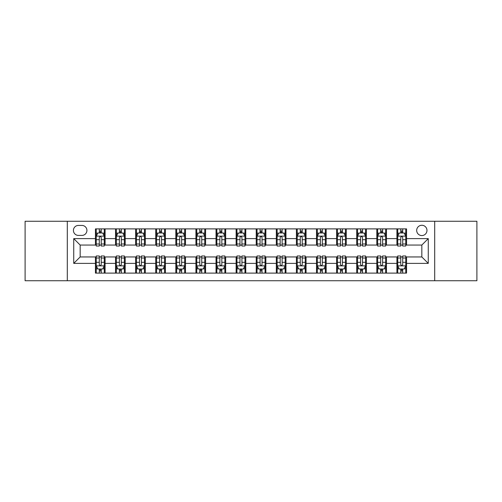 <?xml version="1.0" encoding="UTF-8"?>
<svg xmlns="http://www.w3.org/2000/svg" width="502" height="502" viewBox="0 0 502 502"><rect width="100%" height="100%" fill="white"/><g stroke="black" fill="none" stroke-linecap="round" stroke-linejoin="round"><path stroke-width="0.75" d="M421.831 225.272A5.145 5.145 0 0 0 416.685 230.418A5.145 5.145 0 0 0 421.831 235.563A5.145 5.145 0 0 0 426.976 230.418A5.145 5.145 0 0 0 421.831 225.272M434.694 280.743L476.9 280.743L476.9 221.256L434.694 221.256L434.694 280.743L67.306 280.743L67.306 221.256L25.1 221.256L25.1 280.743L67.306 280.743M78.4 235.407L81.939 235.407A4.982 4.982 0 0 0 86.921 230.418A4.982 4.982 0 0 0 81.939 225.436L78.4 225.436A4.982 4.982 0 0 0 73.417 230.418A4.982 4.982 0 0 0 78.4 235.407M434.694 221.256L67.306 221.256M95.443 263.381L73.738 263.381L73.738 238.619L95.443 238.619L95.443 245.051L80.169 245.051L80.169 256.949L95.443 256.949L95.443 273.107L406.557 273.107L406.557 256.949L421.831 256.949L421.831 245.051L406.557 245.051L406.557 238.619L428.262 238.619L428.262 263.381L406.557 263.381M406.557 238.619L406.557 228.893L95.443 228.893L95.443 238.619M396.913 228.893L396.913 245.051L397.716 245.051M400.772 245.051L402.698 245.051M405.754 245.051L406.557 245.051M396.913 245.051L385.655 245.051M376.814 228.893L376.814 245.051L377.617 245.051M380.673 245.051L382.599 245.051M376.814 245.051L365.556 245.051M356.715 228.893L356.715 245.051L357.518 245.051M360.574 245.051L362.5 245.051M356.715 245.051L345.458 245.051M336.616 228.893L336.616 245.051L337.419 245.051M340.475 245.051L342.408 245.051M336.616 245.051L325.365 245.051M316.517 228.893L316.517 245.051L317.32 245.051M320.376 245.051L322.309 245.051M316.517 245.051L305.266 245.051M296.418 228.893L296.418 245.051L297.228 245.051M300.278 245.051L302.21 245.051M296.418 245.051L285.167 245.051M276.326 228.893L276.326 245.051L277.129 245.051M280.185 245.051L282.111 245.051M276.326 245.051L265.069 245.051M256.227 228.893L256.227 245.051L257.03 245.051M260.086 245.051L262.013 245.051M256.227 245.051L244.97 245.051M236.128 228.893L236.128 245.051L236.931 245.051M239.987 245.051L241.914 245.051M236.128 245.051L224.871 245.051M216.029 228.893L216.029 245.051L216.833 245.051M219.889 245.051L221.815 245.051M216.029 245.051L204.772 245.051M195.931 228.893L195.931 245.051L196.734 245.051M199.79 245.051L201.722 245.051M195.931 245.051L184.68 245.051M175.832 228.893L175.832 245.051L176.635 245.051M179.691 245.051L181.624 245.051M175.832 245.051L164.581 245.051M155.739 228.893L155.739 245.051L156.542 245.051M159.592 245.051L161.525 245.051M155.739 245.051L144.482 245.051M135.64 228.893L135.64 245.051L136.444 245.051M139.5 245.051L141.426 245.051M135.64 245.051L124.383 245.051M115.542 228.893L115.542 245.051L116.345 245.051M119.401 245.051L121.327 245.051M115.542 245.051L104.284 245.051M95.443 245.051L96.246 245.051M99.302 245.051L101.228 245.051M95.443 256.949L96.246 256.949M99.302 256.949L101.228 256.949M104.284 256.949L105.087 256.949L105.087 273.107M116.345 256.949L105.087 256.949M119.401 256.949L121.327 256.949M124.383 256.949L125.186 256.949L125.186 273.107M136.444 256.949L125.186 256.949M139.5 256.949L141.426 256.949M144.482 256.949L145.285 256.949L145.285 273.107M156.542 256.949L145.285 256.949M159.592 256.949L161.525 256.949M164.581 256.949L165.384 256.949L165.384 273.107M176.635 256.949L165.384 256.949M179.691 256.949L181.624 256.949M184.68 256.949L185.483 256.949L185.483 273.107M196.734 256.949L185.483 256.949M199.79 256.949L201.722 256.949M204.772 256.949L205.582 256.949L205.582 273.107M216.833 256.949L205.582 256.949M219.889 256.949L221.815 256.949M224.871 256.949L225.674 256.949L225.674 273.107M236.931 256.949L225.674 256.949M239.987 256.949L241.914 256.949M244.97 256.949L245.773 256.949L245.773 273.107M257.03 256.949L245.773 256.949M260.086 256.949L262.013 256.949M265.069 256.949L265.872 256.949L265.872 273.107M277.129 256.949L265.872 256.949M280.185 256.949L282.111 256.949M285.167 256.949L285.971 256.949L285.971 273.107M297.228 256.949L285.971 256.949M300.278 256.949L302.21 256.949M305.266 256.949L306.069 256.949L306.069 273.107M317.32 256.949L306.069 256.949M320.376 256.949L322.309 256.949M325.365 256.949L326.168 256.949L326.168 273.107M337.419 256.949L326.168 256.949M340.475 256.949L342.408 256.949M345.458 256.949L346.261 256.949L346.261 273.107M357.518 256.949L346.261 256.949M360.574 256.949L362.5 256.949M365.556 256.949L366.36 256.949L366.36 273.107M377.617 256.949L366.36 256.949M380.673 256.949L382.599 256.949M385.655 256.949L386.458 256.949L386.458 273.107M397.716 256.949L386.458 256.949M400.772 256.949L402.698 256.949M405.754 256.949L406.557 256.949M105.087 228.893L105.087 245.051M95.443 232.909L96.246 232.909M99.302 232.909L101.228 232.909M104.284 232.909L105.087 232.909M95.443 269.091L96.246 269.091M99.302 269.091L101.228 269.091M104.284 269.091L105.087 269.091M115.542 256.949L115.542 273.107M125.186 228.893L125.186 245.051M115.542 232.909L116.345 232.909M119.401 232.909L121.327 232.909M124.383 232.909L125.186 232.909M115.542 269.091L116.345 269.091M119.401 269.091L121.327 269.091M124.383 269.091L125.186 269.091M135.64 256.949L135.64 273.107M135.64 269.091L136.444 269.091M139.5 269.091L141.426 269.091M144.482 269.091L145.285 269.091M145.285 228.893L145.285 245.051M135.64 232.909L136.444 232.909M139.5 232.909L141.426 232.909M144.482 232.909L145.285 232.909M155.739 256.949L155.739 273.107M155.739 269.091L156.542 269.091M159.592 269.091L161.525 269.091M164.581 269.091L165.384 269.091M165.384 228.893L165.384 245.051M155.739 232.909L156.542 232.909M159.592 232.909L161.525 232.909M164.581 232.909L165.384 232.909M175.832 256.949L175.832 273.107M175.832 269.091L176.635 269.091M179.691 269.091L181.624 269.091M184.68 269.091L185.483 269.091M185.483 228.893L185.483 245.051M175.832 232.909L176.635 232.909M179.691 232.909L181.624 232.909M184.68 232.909L185.483 232.909M195.931 256.949L195.931 273.107M195.931 269.091L196.734 269.091M199.79 269.091L201.722 269.091M204.772 269.091L205.582 269.091M205.582 228.893L205.582 245.051M195.931 232.909L196.734 232.909M199.79 232.909L201.722 232.909M204.772 232.909L205.582 232.909M216.029 256.949L216.029 273.107M216.029 269.091L216.833 269.091M219.889 269.091L221.815 269.091M224.871 269.091L225.674 269.091M225.674 228.893L225.674 245.051M216.029 232.909L216.833 232.909M219.889 232.909L221.815 232.909M224.871 232.909L225.674 232.909M236.128 256.949L236.128 273.107M236.128 269.091L236.931 269.091M239.987 269.091L241.914 269.091M244.97 269.091L245.773 269.091M245.773 228.893L245.773 245.051M236.128 232.909L236.931 232.909M239.987 232.909L241.914 232.909M244.97 232.909L245.773 232.909M256.227 256.949L256.227 273.107M256.227 269.091L257.03 269.091M260.086 269.091L262.013 269.091M265.069 269.091L265.872 269.091M265.872 228.893L265.872 245.051M256.227 232.909L257.03 232.909M260.086 232.909L262.013 232.909M265.069 232.909L265.872 232.909M276.326 256.949L276.326 273.107M276.326 269.091L277.129 269.091M280.185 269.091L282.111 269.091M285.167 269.091L285.971 269.091M285.971 228.893L285.971 245.051M276.326 232.909L277.129 232.909M280.185 232.909L282.111 232.909M285.167 232.909L285.971 232.909M296.418 256.949L296.418 273.107M296.418 269.091L297.228 269.091M300.278 269.091L302.21 269.091M305.266 269.091L306.069 269.091M306.069 228.893L306.069 245.051M296.418 232.909L297.228 232.909M300.278 232.909L302.21 232.909M305.266 232.909L306.069 232.909M316.517 256.949L316.517 273.107M316.517 269.091L317.32 269.091M320.376 269.091L322.309 269.091M325.365 269.091L326.168 269.091M326.168 228.893L326.168 245.051M316.517 232.909L317.32 232.909M320.376 232.909L322.309 232.909M325.365 232.909L326.168 232.909M336.616 256.949L336.616 273.107M336.616 269.091L337.419 269.091M340.475 269.091L342.408 269.091M345.458 269.091L346.261 269.091M346.261 228.893L346.261 245.051M336.616 232.909L337.419 232.909M340.475 232.909L342.408 232.909M345.458 232.909L346.261 232.909M356.715 256.949L356.715 273.107M356.715 269.091L357.518 269.091M360.574 269.091L362.5 269.091M365.556 269.091L366.36 269.091M366.36 228.893L366.36 245.051M356.715 232.909L357.518 232.909M360.574 232.909L362.5 232.909M365.556 232.909L366.36 232.909M376.814 256.949L376.814 273.107M376.814 269.091L377.617 269.091M380.673 269.091L382.599 269.091M385.655 269.091L386.458 269.091M386.458 228.893L386.458 245.051M376.814 232.909L377.617 232.909M380.673 232.909L382.599 232.909M385.655 232.909L386.458 232.909M396.913 256.949L396.913 273.107M396.913 269.091L397.716 269.091M400.772 269.091L402.698 269.091M405.754 269.091L406.557 269.091M396.913 232.909L397.716 232.909M400.772 232.909L402.698 232.909M405.754 232.909L406.557 232.909M80.169 245.051L73.738 238.619M80.169 256.949L73.738 263.381M428.262 238.619L421.831 245.051M428.262 263.381L421.831 256.949M101.228 230.983L99.302 230.983M104.284 243.997L101.228 243.997L101.228 246.018L104.284 246.018L104.284 236.21L102.678 232.991L97.852 232.991L96.246 236.21L96.246 246.018L99.302 246.018L99.302 243.997L96.246 243.997M96.246 236.21L96.246 228.893M104.284 236.21L104.284 228.893M99.302 232.991L99.302 228.893M101.228 228.893L101.228 232.991M101.228 243.997L101.228 237.415C100.588 236.172 99.948 236.172 99.302 237.415L99.302 243.997M99.302 271.017L101.228 271.017M96.246 258.003L99.302 258.003L99.302 255.982L96.246 255.982L96.246 265.79L97.852 269.009L102.678 269.009L104.284 265.79L104.284 255.982L101.228 255.982L101.228 258.003L104.284 258.003M104.284 265.79L104.284 273.107M96.246 265.79L96.246 273.107M101.228 269.009L101.228 273.107M99.302 273.107L99.302 269.009M99.302 258.003L99.302 264.585C99.942 265.828 100.588 265.828 101.228 264.585L101.228 258.003M121.327 230.983L119.401 230.983M124.383 243.997L121.327 243.997L121.327 246.018L124.383 246.018L124.383 236.21L122.777 232.991L117.951 232.991L116.345 236.21L116.345 246.018L119.401 246.018L119.401 243.997L116.345 243.997M116.345 236.21L116.345 228.893M124.383 236.21L124.383 228.893M119.401 232.991L119.401 228.893M121.327 228.893L121.327 232.991M121.327 243.997L121.327 237.415C120.687 236.172 120.041 236.172 119.401 237.415L119.401 243.997M141.426 230.983L139.5 230.983M144.482 243.997L141.426 243.997L141.426 246.018L144.482 246.018L144.482 236.21L142.875 232.991L138.05 232.991L136.444 236.21L136.444 246.018L139.5 246.018L139.5 243.997L136.444 243.997M136.444 236.21L136.444 228.893M144.482 236.21L144.482 228.893M139.5 232.991L139.5 228.893M141.426 228.893L141.426 232.991M141.426 243.997L141.426 237.415C140.786 236.172 140.14 236.172 139.5 237.415L139.5 243.997M161.525 230.983L159.592 230.983M164.581 243.997L161.525 243.997L161.525 246.018L164.581 246.018L164.581 236.21L162.974 232.991L158.149 232.991L156.542 236.21L156.542 246.018L159.592 246.018L159.592 243.997L156.542 243.997M156.542 236.21L156.542 228.893M164.581 236.21L164.581 228.893M159.592 232.991L159.592 228.893M161.525 228.893L161.525 232.991M161.525 243.997L161.525 237.415C160.885 236.172 160.238 236.172 159.592 237.415L159.592 243.997M119.401 271.017L121.327 271.017M116.345 258.003L119.401 258.003L119.401 255.982L116.345 255.982L116.345 265.79L117.951 269.009L122.777 269.009L124.383 265.79L124.383 255.982L121.327 255.982L121.327 258.003L124.383 258.003M124.383 265.79L124.383 273.107M116.345 265.79L116.345 273.107M121.327 269.009L121.327 273.107M119.401 273.107L119.401 269.009M119.401 258.003L119.401 264.585C120.041 265.828 120.687 265.828 121.327 264.585L121.327 258.003M139.5 271.017L141.426 271.017M136.444 258.003L139.5 258.003L139.5 255.982L136.444 255.982L136.444 265.79L138.05 269.009L142.875 269.009L144.482 265.79L144.482 255.982L141.426 255.982L141.426 258.003L144.482 258.003M144.482 265.79L144.482 273.107M136.444 265.79L136.444 273.107M141.426 269.009L141.426 273.107M139.5 273.107L139.5 269.009M139.5 258.003L139.5 264.585C140.14 265.828 140.78 265.828 141.426 264.585L141.426 258.003M159.592 271.017L161.525 271.017M156.542 258.003L159.592 258.003L159.592 255.982L156.542 255.982L156.542 265.79L158.149 269.009L162.974 269.009L164.581 265.79L164.581 255.982L161.525 255.982L161.525 258.003L164.581 258.003M164.581 265.79L164.581 273.107M156.542 265.79L156.542 273.107M161.525 269.009L161.525 273.107M159.592 273.107L159.592 269.009M159.592 258.003L159.592 264.585C160.238 265.828 160.878 265.828 161.525 264.585L161.525 258.003M181.624 230.983L179.691 230.983M184.68 243.997L181.624 243.997L181.624 246.018L184.68 246.018L184.68 236.21L183.067 232.991L178.248 232.991L176.635 236.21L176.635 246.018L179.691 246.018L179.691 243.997L176.635 243.997M176.635 236.21L176.635 228.893M184.68 236.21L184.68 228.893M179.691 232.991L179.691 228.893M181.624 228.893L181.624 232.991M181.624 243.997L181.624 237.415C180.977 236.172 180.337 236.172 179.691 237.415L179.691 243.997M179.691 271.017L181.624 271.017M176.635 258.003L179.691 258.003L179.691 255.982L176.635 255.982L176.635 265.79L178.248 269.009L183.067 269.009L184.68 265.79L184.68 255.982L181.624 255.982L181.624 258.003L184.68 258.003M184.68 265.79L184.68 273.107M176.635 265.79L176.635 273.107M181.624 269.009L181.624 273.107M179.691 273.107L179.691 269.009M179.691 258.003L179.691 264.585C180.337 265.828 180.977 265.828 181.624 264.585L181.624 258.003M201.722 230.983L199.79 230.983M204.772 243.997L201.722 243.997L201.722 246.018L204.772 246.018L204.772 236.21L203.166 232.991L198.346 232.991L196.734 236.21L196.734 246.018L199.79 246.018L199.79 243.997L196.734 243.997M196.734 236.21L196.734 228.893M204.772 236.21L204.772 228.893M199.79 232.991L199.79 228.893M201.722 228.893L201.722 232.991M201.722 243.997L201.722 237.415C201.076 236.172 200.436 236.172 199.79 237.415L199.79 243.997M221.815 230.983L219.889 230.983M224.871 243.997L221.815 243.997L221.815 246.018L224.871 246.018L224.871 236.21L223.264 232.991L218.439 232.991L216.833 236.21L216.833 246.018L219.889 246.018L219.889 243.997L216.833 243.997M216.833 236.21L216.833 228.893M224.871 236.21L224.871 228.893M219.889 232.991L219.889 228.893M221.815 228.893L221.815 232.991M221.815 243.997L221.815 237.415C221.175 236.172 220.535 236.172 219.889 237.415L219.889 243.997M241.914 230.983L239.987 230.983M244.97 243.997L241.914 243.997L241.914 246.018L244.97 246.018L244.97 236.21L243.363 232.991L238.538 232.991L236.931 236.21L236.931 246.018L239.987 246.018L239.987 243.997L236.931 243.997M236.931 236.21L236.931 228.893M244.97 236.21L244.97 228.893M239.987 232.991L239.987 228.893M241.914 228.893L241.914 232.991M241.914 243.997L241.914 237.415C241.274 236.172 240.627 236.172 239.987 237.415L239.987 243.997M262.013 230.983L260.086 230.983M265.069 243.997L262.013 243.997L262.013 246.018L265.069 246.018L265.069 236.21L263.462 232.991L258.637 232.991L257.03 236.21L257.03 246.018L260.086 246.018L260.086 243.997L257.03 243.997M257.03 236.21L257.03 228.893M265.069 236.21L265.069 228.893M260.086 232.991L260.086 228.893M262.013 228.893L262.013 232.991M262.013 243.997L262.013 237.415C261.373 236.172 260.726 236.172 260.086 237.415L260.086 243.997M282.111 230.983L280.185 230.983M285.167 243.997L282.111 243.997L282.111 246.018L285.167 246.018L285.167 236.21L283.561 232.991L278.735 232.991L277.129 236.21L277.129 246.018L280.185 246.018L280.185 243.997L277.129 243.997M277.129 236.21L277.129 228.893M285.167 236.21L285.167 228.893M280.185 232.991L280.185 228.893M282.111 228.893L282.111 232.991M282.111 243.997L282.111 237.415C281.471 236.172 280.825 236.172 280.185 237.415L280.185 243.997M199.79 271.017L201.722 271.017M196.734 258.003L199.79 258.003L199.79 255.982L196.734 255.982L196.734 265.79L198.346 269.009L203.166 269.009L204.772 265.79L204.772 255.982L201.722 255.982L201.722 258.003L204.772 258.003M204.772 265.79L204.772 273.107M196.734 265.79L196.734 273.107M201.722 269.009L201.722 273.107M199.79 273.107L199.79 269.009M199.79 258.003L199.79 264.585C200.43 265.828 201.076 265.828 201.722 264.585L201.722 258.003M219.889 271.017L221.815 271.017M216.833 258.003L219.889 258.003L219.889 255.982L216.833 255.982L216.833 265.79L218.439 269.009L223.264 269.009L224.871 265.79L224.871 255.982L221.815 255.982L221.815 258.003L224.871 258.003M224.871 265.79L224.871 273.107M216.833 265.79L216.833 273.107M221.815 269.009L221.815 273.107M219.889 273.107L219.889 269.009M219.889 258.003L219.889 264.585C220.529 265.828 221.175 265.828 221.815 264.585L221.815 258.003M239.987 271.017L241.914 271.017M236.931 258.003L239.987 258.003L239.987 255.982L236.931 255.982L236.931 265.79L238.538 269.009L243.363 269.009L244.97 265.79L244.97 255.982L241.914 255.982L241.914 258.003L244.97 258.003M244.97 265.79L244.97 273.107M236.931 265.79L236.931 273.107M241.914 269.009L241.914 273.107M239.987 273.107L239.987 269.009M239.987 258.003L239.987 264.585C240.627 265.828 241.274 265.828 241.914 264.585L241.914 258.003M260.086 271.017L262.013 271.017M257.03 258.003L260.086 258.003L260.086 255.982L257.03 255.982L257.03 265.79L258.637 269.009L263.462 269.009L265.069 265.79L265.069 255.982L262.013 255.982L262.013 258.003L265.069 258.003M265.069 265.79L265.069 273.107M257.03 265.79L257.03 273.107M262.013 269.009L262.013 273.107M260.086 273.107L260.086 269.009M260.086 258.003L260.086 264.585C260.726 265.828 261.373 265.828 262.013 264.585L262.013 258.003M280.185 271.017L282.111 271.017M277.129 258.003L280.185 258.003L280.185 255.982L277.129 255.982L277.129 265.79L278.735 269.009L283.561 269.009L285.167 265.79L285.167 255.982L282.111 255.982L282.111 258.003L285.167 258.003M285.167 265.79L285.167 273.107M277.129 265.79L277.129 273.107M282.111 269.009L282.111 273.107M280.185 273.107L280.185 269.009M280.185 258.003L280.185 264.585C280.825 265.828 281.465 265.828 282.111 264.585L282.111 258.003M302.21 230.983L300.278 230.983M305.266 243.997L302.21 243.997L302.21 246.018L305.266 246.018L305.266 236.21L303.654 232.991L298.834 232.991L297.228 236.21L297.228 246.018L300.278 246.018L300.278 243.997L297.228 243.997M297.228 236.21L297.228 228.893M305.266 236.21L305.266 228.893M300.278 232.991L300.278 228.893M302.21 228.893L302.21 232.991M302.21 243.997L302.21 237.415C301.57 236.172 300.924 236.172 300.278 237.415L300.278 243.997M300.278 271.017L302.21 271.017M297.228 258.003L300.278 258.003L300.278 255.982L297.228 255.982L297.228 265.79L298.834 269.009L303.654 269.009L305.266 265.79L305.266 255.982L302.21 255.982L302.21 258.003L305.266 258.003M305.266 265.79L305.266 273.107M297.228 265.79L297.228 273.107M302.21 269.009L302.21 273.107M300.278 273.107L300.278 269.009M300.278 258.003L300.278 264.585C300.924 265.828 301.564 265.828 302.21 264.585L302.21 258.003M322.309 230.983L320.376 230.983M325.365 243.997L322.309 243.997L322.309 246.018L325.365 246.018L325.365 236.21L323.752 232.991L318.933 232.991L317.32 236.21L317.32 246.018L320.376 246.018L320.376 243.997L317.32 243.997M317.32 236.21L317.32 228.893M325.365 236.21L325.365 228.893M320.376 232.991L320.376 228.893M322.309 228.893L322.309 232.991M322.309 243.997L322.309 237.415C321.663 236.172 321.023 236.172 320.376 237.415L320.376 243.997M320.376 271.017L322.309 271.017M317.32 258.003L320.376 258.003L320.376 255.982L317.32 255.982L317.32 265.79L318.933 269.009L323.752 269.009L325.365 265.79L325.365 255.982L322.309 255.982L322.309 258.003L325.365 258.003M325.365 265.79L325.365 273.107M317.32 265.79L317.32 273.107M322.309 269.009L322.309 273.107M320.376 273.107L320.376 269.009M320.376 258.003L320.376 264.585C321.023 265.828 321.663 265.828 322.309 264.585L322.309 258.003M342.408 230.983L340.475 230.983M345.458 243.997L342.408 243.997L342.408 246.018L345.458 246.018L345.458 236.21L343.851 232.991L339.026 232.991L337.419 236.21L337.419 246.018L340.475 246.018L340.475 243.997L337.419 243.997M337.419 236.21L337.419 228.893M345.458 236.21L345.458 228.893M340.475 232.991L340.475 228.893M342.408 228.893L342.408 232.991M342.408 243.997L342.408 237.415C341.762 236.172 341.122 236.172 340.475 237.415L340.475 243.997M340.475 271.017L342.408 271.017M337.419 258.003L340.475 258.003L340.475 255.982L337.419 255.982L337.419 265.79L339.026 269.009L343.851 269.009L345.458 265.79L345.458 255.982L342.408 255.982L342.408 258.003L345.458 258.003M345.458 265.79L345.458 273.107M337.419 265.79L337.419 273.107M342.408 269.009L342.408 273.107M340.475 273.107L340.475 269.009M340.475 258.003L340.475 264.585C341.115 265.828 341.762 265.828 342.408 264.585L342.408 258.003M362.5 230.983L360.574 230.983M365.556 243.997L362.5 243.997L362.5 246.018L365.556 246.018L365.556 236.21L363.95 232.991L359.125 232.991L357.518 236.21L357.518 246.018L360.574 246.018L360.574 243.997L357.518 243.997M357.518 236.21L357.518 228.893M365.556 236.21L365.556 228.893M360.574 232.991L360.574 228.893M362.5 228.893L362.5 232.991M362.5 243.997L362.5 237.415C361.86 236.172 361.22 236.172 360.574 237.415L360.574 243.997M360.574 271.017L362.5 271.017M357.518 258.003L360.574 258.003L360.574 255.982L357.518 255.982L357.518 265.79L359.125 269.009L363.95 269.009L365.556 265.79L365.556 255.982L362.5 255.982L362.5 258.003L365.556 258.003M365.556 265.79L365.556 273.107M357.518 265.79L357.518 273.107M362.5 269.009L362.5 273.107M360.574 273.107L360.574 269.009M360.574 258.003L360.574 264.585C361.214 265.828 361.86 265.828 362.5 264.585L362.5 258.003M382.599 230.983L380.673 230.983M385.655 243.997L382.599 243.997L382.599 246.018L385.655 246.018L385.655 236.21L384.049 232.991L379.223 232.991L377.617 236.21L377.617 246.018L380.673 246.018L380.673 243.997L377.617 243.997M377.617 236.21L377.617 228.893M385.655 236.21L385.655 228.893M380.673 232.991L380.673 228.893M382.599 228.893L382.599 232.991M382.599 243.997L382.599 237.415C381.959 236.172 381.313 236.172 380.673 237.415L380.673 243.997M380.673 271.017L382.599 271.017M377.617 258.003L380.673 258.003L380.673 255.982L377.617 255.982L377.617 265.79L379.223 269.009L384.049 269.009L385.655 265.79L385.655 255.982L382.599 255.982L382.599 258.003L385.655 258.003M385.655 265.79L385.655 273.107M377.617 265.79L377.617 273.107M382.599 269.009L382.599 273.107M380.673 273.107L380.673 269.009M380.673 258.003L380.673 264.585C381.313 265.828 381.959 265.828 382.599 264.585L382.599 258.003M402.698 230.983L400.772 230.983M405.754 243.997L402.698 243.997L402.698 246.018L405.754 246.018L405.754 236.21L404.148 232.991L399.322 232.991L397.716 236.21L397.716 246.018L400.772 246.018L400.772 243.997L397.716 243.997M397.716 236.21L397.716 228.893M405.754 236.21L405.754 228.893M400.772 232.991L400.772 228.893M402.698 228.893L402.698 232.991M402.698 243.997L402.698 237.415C402.058 236.172 401.412 236.172 400.772 237.415L400.772 243.997M400.772 271.017L402.698 271.017M397.716 258.003L400.772 258.003L400.772 255.982L397.716 255.982L397.716 265.79L399.322 269.009L404.148 269.009L405.754 265.79L405.754 255.982L402.698 255.982L402.698 258.003L405.754 258.003M405.754 265.79L405.754 273.107M397.716 265.79L397.716 273.107M402.698 269.009L402.698 273.107M400.772 273.107L400.772 269.009M400.772 258.003L400.772 264.585C401.412 265.828 402.052 265.828 402.698 264.585L402.698 258.003M115.542 263.381L105.087 263.381M115.542 238.619L105.087 238.619M135.64 238.619L125.186 238.619M135.64 263.381L125.186 263.381M155.739 238.619L145.285 238.619M155.739 263.381L145.285 263.381M175.832 238.619L165.384 238.619M175.832 263.381L165.384 263.381M195.931 238.619L185.483 238.619M195.931 263.381L185.483 263.381M216.029 238.619L205.582 238.619M216.029 263.381L205.582 263.381M236.128 238.619L225.674 238.619M236.128 263.381L225.674 263.381M256.227 238.619L245.773 238.619M256.227 263.381L245.773 263.381M276.326 238.619L265.872 238.619M276.326 263.381L265.872 263.381M296.418 238.619L285.971 238.619M296.418 263.381L285.971 263.381M316.517 238.619L306.069 238.619M316.517 263.381L306.069 263.381M336.616 238.619L326.168 238.619M336.616 263.381L326.168 263.381M356.715 238.619L346.261 238.619M356.715 263.381L346.261 263.381M376.814 238.619L366.36 238.619M376.814 263.381L366.36 263.381M396.913 238.619L386.458 238.619M396.913 263.381L386.458 263.381M104.247 236.128L96.284 236.128M96.246 233.185L97.758 233.185M102.772 233.185L104.284 233.185M99.302 239.692L96.246 239.692M104.284 239.692L101.228 239.692M101.228 232.006L99.302 232.006M96.284 265.872L104.247 265.872M104.284 268.815L102.772 268.815M97.758 268.815L96.246 268.815M101.228 262.308L104.284 262.308M96.246 262.308L99.302 262.308M99.302 269.994L101.228 269.994M124.345 236.128L116.382 236.128M116.345 233.185L117.857 233.185M122.871 233.185L124.383 233.185M119.401 239.692L116.345 239.692M124.383 239.692L121.327 239.692M121.327 232.006L119.401 232.006M144.444 236.128L136.481 236.128M136.444 233.185L137.956 233.185M142.97 233.185L144.482 233.185M139.5 239.692L136.444 239.692M144.482 239.692L141.426 239.692M141.426 232.006L139.5 232.006M164.537 236.128L156.58 236.128M156.542 233.185L158.048 233.185M163.068 233.185L164.581 233.185M159.592 239.692L156.542 239.692M164.581 239.692L161.525 239.692M161.525 232.006L159.592 232.006M116.382 265.872L124.345 265.872M124.383 268.815L122.871 268.815M117.857 268.815L116.345 268.815M121.327 262.308L124.383 262.308M116.345 262.308L119.401 262.308M119.401 269.994L121.327 269.994M136.481 265.872L144.444 265.872M144.482 268.815L142.97 268.815M137.956 268.815L136.444 268.815M141.426 262.308L144.482 262.308M136.444 262.308L139.5 262.308M139.5 269.994L141.426 269.994M156.58 265.872L164.537 265.872M164.581 268.815L163.068 268.815M158.048 268.815L156.542 268.815M161.525 262.308L164.581 262.308M156.542 262.308L159.592 262.308M159.592 269.994L161.525 269.994M184.636 236.128L176.679 236.128M176.635 233.185L178.147 233.185M183.167 233.185L184.68 233.185M179.691 239.692L176.635 239.692M184.68 239.692L181.624 239.692M181.624 232.006L179.691 232.006M176.679 265.872L184.636 265.872M184.68 268.815L183.167 268.815M178.147 268.815L176.635 268.815M181.624 262.308L184.68 262.308M176.635 262.308L179.691 262.308M179.691 269.994L181.624 269.994M204.734 236.128L196.778 236.128M196.734 233.185L198.246 233.185M203.266 233.185L204.772 233.185M199.79 239.692L196.734 239.692M204.772 239.692L201.722 239.692M201.722 232.006L199.79 232.006M224.833 236.128L216.877 236.128M216.833 233.185L218.345 233.185M223.359 233.185L224.871 233.185M219.889 239.692L216.833 239.692M224.871 239.692L221.815 239.692M221.815 232.006L219.889 232.006M244.932 236.128L236.969 236.128M236.931 233.185L238.444 233.185M243.457 233.185L244.97 233.185M239.987 239.692L236.931 239.692M244.97 239.692L241.914 239.692M241.914 232.006L239.987 232.006M265.031 236.128L257.068 236.128M257.03 233.185L258.543 233.185M263.556 233.185L265.069 233.185M260.086 239.692L257.03 239.692M265.069 239.692L262.013 239.692M262.013 232.006L260.086 232.006M285.123 236.128L277.167 236.128M277.129 233.185L278.641 233.185M283.655 233.185L285.167 233.185M280.185 239.692L277.129 239.692M285.167 239.692L282.111 239.692M282.111 232.006L280.185 232.006M196.778 265.872L204.734 265.872M204.772 268.815L203.266 268.815M198.246 268.815L196.734 268.815M201.722 262.308L204.772 262.308M196.734 262.308L199.79 262.308M199.79 269.994L201.722 269.994M216.877 265.872L224.833 265.872M224.871 268.815L223.359 268.815M218.345 268.815L216.833 268.815M221.815 262.308L224.871 262.308M216.833 262.308L219.889 262.308M219.889 269.994L221.815 269.994M236.969 265.872L244.932 265.872M244.97 268.815L243.457 268.815M238.444 268.815L236.931 268.815M241.914 262.308L244.97 262.308M236.931 262.308L239.987 262.308M239.987 269.994L241.914 269.994M257.068 265.872L265.031 265.872M265.069 268.815L263.556 268.815M258.543 268.815L257.03 268.815M262.013 262.308L265.069 262.308M257.03 262.308L260.086 262.308M260.086 269.994L262.013 269.994M277.167 265.872L285.123 265.872M285.167 268.815L283.655 268.815M278.641 268.815L277.129 268.815M282.111 262.308L285.167 262.308M277.129 262.308L280.185 262.308M280.185 269.994L282.111 269.994M305.222 236.128L297.266 236.128M297.228 233.185L298.734 233.185M303.754 233.185L305.266 233.185M300.278 239.692L297.228 239.692M305.266 239.692L302.21 239.692M302.21 232.006L300.278 232.006M297.266 265.872L305.222 265.872M305.266 268.815L303.754 268.815M298.734 268.815L297.228 268.815M302.21 262.308L305.266 262.308M297.228 262.308L300.278 262.308M300.278 269.994L302.21 269.994M325.321 236.128L317.364 236.128M317.32 233.185L318.833 233.185M323.853 233.185L325.365 233.185M320.376 239.692L317.32 239.692M325.365 239.692L322.309 239.692M322.309 232.006L320.376 232.006M317.364 265.872L325.321 265.872M325.365 268.815L323.853 268.815M318.833 268.815L317.32 268.815M322.309 262.308L325.365 262.308M317.32 262.308L320.376 262.308M320.376 269.994L322.309 269.994M345.42 236.128L337.463 236.128M337.419 233.185L338.932 233.185M343.952 233.185L345.458 233.185M340.475 239.692L337.419 239.692M345.458 239.692L342.408 239.692M342.408 232.006L340.475 232.006M337.463 265.872L345.42 265.872M345.458 268.815L343.952 268.815M338.932 268.815L337.419 268.815M342.408 262.308L345.458 262.308M337.419 262.308L340.475 262.308M340.475 269.994L342.408 269.994M365.519 236.128L357.556 236.128M357.518 233.185L359.03 233.185M364.044 233.185L365.556 233.185M360.574 239.692L357.518 239.692M365.556 239.692L362.5 239.692M362.5 232.006L360.574 232.006M357.556 265.872L365.519 265.872M365.556 268.815L364.044 268.815M359.03 268.815L357.518 268.815M362.5 262.308L365.556 262.308M357.518 262.308L360.574 262.308M360.574 269.994L362.5 269.994M385.618 236.128L377.655 236.128M377.617 233.185L379.129 233.185M384.143 233.185L385.655 233.185M380.673 239.692L377.617 239.692M385.655 239.692L382.599 239.692M382.599 232.006L380.673 232.006M377.655 265.872L385.618 265.872M385.655 268.815L384.143 268.815M379.129 268.815L377.617 268.815M382.599 262.308L385.655 262.308M377.617 262.308L380.673 262.308M380.673 269.994L382.599 269.994M405.716 236.128L397.753 236.128M397.716 233.185L399.228 233.185M404.242 233.185L405.754 233.185M400.772 239.692L397.716 239.692M405.754 239.692L402.698 239.692M402.698 232.006L400.772 232.006M397.753 265.872L405.716 265.872M405.754 268.815L404.242 268.815M399.228 268.815L397.716 268.815M402.698 262.308L405.754 262.308M397.716 262.308L400.772 262.308M400.772 269.994L402.698 269.994"/></g></svg>
